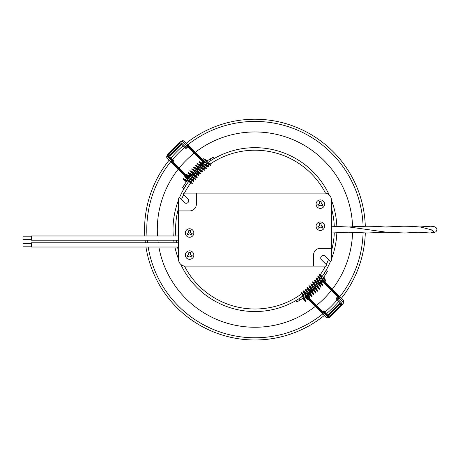 <?xml version="1.0" encoding="UTF-8"?>
<svg xmlns="http://www.w3.org/2000/svg" width="460" height="460" viewBox="0 0 460 460"><rect width="100%" height="100%" fill="white"/><g stroke="black" fill="none" stroke-linecap="round" stroke-linejoin="round"><path stroke-width="0.69" d="M302.024 296.683L301.748 296.355L301.858 296.798M323.196 277.972L325.398 280.479L323.311 276.92L324.15 277.501L325.956 281.146L325.507 281.163L322.937 278.34M323.731 281.549L339.29 297.103L338.387 297.355L324.386 283.354M200.997 165.703A83.639 83.639 0 0 0 200.468 166.152M200.134 166.445A83.639 83.639 0 0 0 199.393 167.095M199.048 167.4A83.639 83.639 0 0 0 198.53 167.871M198.202 168.17A83.639 83.639 0 0 0 197.484 168.849M197.15 169.165A83.639 83.639 0 0 0 196.644 169.648M196.328 169.958A83.639 83.639 0 0 0 195.626 170.66M195.304 170.982A83.639 83.639 0 0 0 194.816 171.482M194.511 171.804A83.639 83.639 0 0 0 193.827 172.523M193.522 172.856A83.639 83.639 0 0 0 193.045 173.374M192.751 173.702A83.639 83.639 0 0 0 192.09 174.443M191.791 174.783A83.639 83.639 0 0 0 191.377 175.266M190.929 175.8A83.639 83.639 0 0 0 190.411 176.421M202.187 164.72L201.808 165.025L203.015 166.232A81.943 81.943 0 0 1 204.591 164.973M207.046 163.133A81.943 81.943 0 0 1 211.1 160.39L210.249 158.918A83.639 83.639 0 0 0 207.356 160.839M207.155 160.971A83.639 83.639 0 0 0 205.442 162.202M205.056 162.483A83.639 83.639 0 0 0 203.372 163.771M203.004 164.065A83.639 83.639 0 0 0 201.808 165.025M210.249 158.918L213.158 157.165L214.009 158.631L211.1 160.39M179.36 198.001A81.943 81.943 0 0 1 183.988 188.657A81.943 81.943 0 0 0 179.36 198.001A81.943 81.943 0 0 1 183.988 188.657L182.517 187.806A83.639 83.639 0 0 1 184.27 184.897L185.742 185.748L183.988 188.657A81.943 81.943 0 0 1 188.462 181.723M210.789 158.579A83.639 83.639 0 0 1 213.158 157.165M182.517 187.806L184.27 184.897A83.639 83.639 0 0 1 186.978 180.883M190.124 176.767A83.639 83.639 0 0 0 188.79 178.445M188.519 178.802A83.639 83.639 0 0 0 187.237 180.521M189.992 176.933L189.451 177.606M204.959 164.686A81.943 81.943 0 0 1 206.666 163.409M188.721 181.367A81.943 81.943 0 0 1 190.009 179.647M190.279 179.296A81.943 81.943 0 0 1 191.584 177.663L191.435 177.514M178.537 210.927L178.537 199.887A6.791 6.791 0 0 1 178.647 198.691A0.851 0.851 0 0 1 180.078 198.237L184.38 202.538A2.547 2.547 0 0 0 187.979 202.538A2.547 2.547 0 0 0 187.979 198.933L183.684 194.637A0.851 0.851 0 0 1 184.132 193.2A6.791 6.791 0 0 1 185.328 193.096L324.587 193.096A6.791 6.791 0 0 1 331.384 199.887L331.384 248.291L320.344 248.291A6.791 6.791 0 0 0 313.547 255.081L313.547 266.121L185.328 266.121A6.791 6.791 0 0 1 178.537 259.325L178.537 210.927L189.577 210.927A6.791 6.791 0 0 0 196.368 204.131L196.368 193.096M331.384 248.291L331.384 259.325A6.791 6.791 0 0 1 331.275 260.521A0.851 0.851 0 0 1 329.837 260.975L325.07 256.203A2.547 2.547 0 0 0 321.465 256.203A2.547 2.547 0 0 0 321.465 259.808L326.238 264.575A0.851 0.851 0 0 1 325.784 266.012A6.791 6.791 0 0 1 324.587 266.121L313.547 266.121M305.267 294.285A81.943 81.943 0 0 0 306.906 292.98L307.056 293.129M304.917 294.555A81.943 81.943 0 0 1 303.197 295.843M302.841 296.102A81.943 81.943 0 0 1 298.816 298.822L299.667 300.294A83.639 83.639 0 0 0 303.686 297.591M304.043 297.327A83.639 83.639 0 0 0 305.768 296.044M306.118 295.774A83.639 83.639 0 0 0 307.797 294.44M158.873 247.014A97.652 97.652 0 0 0 315.341 306.348M316.399 305.509A97.652 97.652 0 0 0 331.401 290.369M332.235 289.305A97.652 97.652 0 0 0 352.567 232.49M352.567 226.722A97.652 97.652 0 0 0 195.264 152.329M194.2 153.163A97.652 97.652 0 0 0 179.061 168.17M178.215 169.222A97.652 97.652 0 0 0 157.515 235.974M157.889 240.223A97.652 97.652 0 0 0 158.2 242.771M178.537 200.042A81.943 81.943 0 0 0 173.265 235.974A81.943 81.943 0 0 1 178.537 200.042A81.943 81.943 0 0 0 173.265 235.974M173.708 240.223A81.943 81.943 0 0 0 174.081 242.771A81.943 81.943 0 0 1 173.708 240.223A81.943 81.943 0 0 0 174.081 242.771M174.886 247.014A81.943 81.943 0 0 0 178.537 259.17A81.943 81.943 0 0 1 174.886 247.014A81.943 81.943 0 0 0 178.537 259.17M180.74 264.333A81.943 81.943 0 0 0 295.912 300.581A81.943 81.943 0 0 1 180.74 264.333A81.943 81.943 0 0 0 295.912 300.581L298.816 298.822M325.933 270.56A81.943 81.943 0 0 0 330.562 261.217A81.943 81.943 0 0 1 325.933 270.56L327.405 271.406A83.639 83.639 0 0 1 325.645 274.315L324.173 273.464L325.933 270.56A81.943 81.943 0 0 0 330.562 261.217M331.384 259.17A81.943 81.943 0 0 0 336.835 232.909A81.943 81.943 0 0 1 331.384 259.17A81.943 81.943 0 0 0 336.835 232.909M336.835 226.308A81.943 81.943 0 0 0 331.384 200.042A81.943 81.943 0 0 1 336.835 226.308A81.943 81.943 0 0 0 331.384 200.042M329.176 194.879A81.943 81.943 0 0 0 214.009 158.631A81.943 81.943 0 0 1 329.176 194.879A81.943 81.943 0 0 0 214.009 158.631M299.132 300.633A83.639 83.639 0 0 1 296.763 302.053L295.912 300.581M178.537 235.974L31.493 235.974L31.493 240.223L178.537 240.223M31.493 243.064L31.493 247.014L178.537 247.014M320.344 199.887A4.244 4.244 0 0 0 316.095 204.131A4.244 4.244 0 0 0 320.344 208.38A4.244 4.244 0 0 0 324.587 204.131A4.244 4.244 0 0 0 320.344 199.887M189.577 250.838A4.244 4.244 0 0 0 185.328 255.081A4.244 4.244 0 0 0 189.577 259.325A4.244 4.244 0 0 0 193.821 255.081A4.244 4.244 0 0 0 189.577 250.838M189.577 228.758A4.244 4.244 0 0 0 185.328 233.001A4.244 4.244 0 0 0 189.577 237.251A4.244 4.244 0 0 0 193.821 233.001A4.244 4.244 0 0 0 189.577 228.758M320.344 221.967A4.244 4.244 0 0 0 316.095 226.211A4.244 4.244 0 0 0 320.344 230.454A4.244 4.244 0 0 0 324.587 226.211A4.244 4.244 0 0 0 320.344 221.967M148.189 247.014A108.18 108.18 0 0 0 322.834 313.841M325.214 311.868A108.18 108.18 0 0 0 337.22 299.862M339.739 296.803A108.18 108.18 0 0 0 363.089 232.973M363.089 226.239A108.18 108.18 0 0 0 187.761 144.831M184.707 147.344A108.18 108.18 0 0 0 172.695 159.355M170.723 161.73A108.18 108.18 0 0 0 146.97 235.974M147.303 240.223A108.18 108.18 0 0 0 147.585 242.771M145.952 247.014A110.388 110.388 0 0 0 324.403 315.41M326.778 313.438A110.388 110.388 0 0 0 338.79 301.426M341.308 298.379A110.388 110.388 0 0 0 365.297 233.001M365.297 226.211A110.388 110.388 0 0 0 186.191 143.261M183.137 145.78A110.388 110.388 0 0 0 171.131 157.786M169.153 160.161A110.388 110.388 0 0 0 144.756 235.974M145.084 240.223A110.388 110.388 0 0 0 145.36 242.771M324.513 272.93A81.943 81.943 0 0 1 324.173 273.464A81.943 81.943 0 0 1 321.431 277.518M319.608 203.429L317.693 204.815L318.429 206.086L320.344 204.982L322.253 206.086L322.989 204.815L321.08 203.711L321.08 201.503L319.608 201.503L319.366 203.849M319.608 225.509L317.693 226.889L318.429 228.166L320.344 227.062L322.253 228.166L322.989 226.889L321.08 225.785L321.08 223.577L319.608 223.577L319.608 225.785L317.693 226.889M190.17 252.448L188.841 252.448L188.841 254.656L186.927 255.76L187.663 257.036L189.577 255.933L191.486 257.036L192.222 255.76L190.314 254.656L190.314 252.448L188.841 252.448L188.6 254.794M188.841 232.3L186.927 233.68L187.663 234.956L189.577 233.852L191.486 234.956L192.222 233.68L190.314 232.582L190.314 230.374L188.841 230.374L188.6 232.72M192.079 233.939L192.222 233.68L190.314 232.582L190.314 230.374M189.336 233.99L189.819 233.99M190.555 254.794L190.314 252.448M192.079 256.013L192.165 255.725M189.336 256.07L189.819 256.07M321.322 203.849L321.08 201.503L319.746 201.503M320.103 205.12L322.253 206.086L322.931 204.775M321.322 225.923L320.936 223.577M318.429 228.166L320.344 227.062L322.253 228.166L322.931 226.855M31.493 246.163L23 246.163L23 243.616L31.493 243.616M31.493 236.825L23 236.825L23 239.372L31.493 239.372M321.155 277.903A81.943 81.943 0 0 1 319.878 279.605M319.591 279.973A81.943 81.943 0 0 1 318.332 281.549L319.539 282.756A83.639 83.639 0 0 0 320.505 281.566M299.667 300.294L296.763 302.053M327.405 271.406L325.645 274.315A83.639 83.639 0 0 1 323.731 277.213M322.374 280.025L320.804 281.209A83.639 83.639 0 0 0 322.08 279.507M322.362 279.128A83.639 83.639 0 0 0 323.593 277.409M318.866 283.567A83.639 83.639 0 0 1 318.412 284.096M318.124 284.435A83.639 83.639 0 0 1 317.475 285.177M317.164 285.522A83.639 83.639 0 0 1 316.693 286.039M316.394 286.361A83.639 83.639 0 0 1 315.721 287.086M315.405 287.419A83.639 83.639 0 0 1 314.916 287.92M314.611 288.236A83.639 83.639 0 0 1 313.91 288.943M313.588 289.26A83.639 83.639 0 0 1 313.082 289.754M312.766 290.059A83.639 83.639 0 0 1 312.041 290.737M311.713 291.048A83.639 83.639 0 0 1 311.19 291.525M310.868 291.818A83.639 83.639 0 0 1 310.12 292.479M309.781 292.773A83.639 83.639 0 0 1 309.304 293.187M308.769 293.641A83.639 83.639 0 0 1 308.148 294.158M187.841 146.803L186.605 148.039L186.087 147.522L187.214 146.176L201.215 160.183M172.454 161.569L172.874 160.736L173.391 161.253A0.851 0.431 -45 0 0 173.69 160.344L173.173 159.827A0.851 0.73 135 0 0 172.057 159.913L168.343 156.199A1.696 0.862 135 0 1 168.935 154.387L179.745 143.583A1.696 0.862 135 0 1 181.55 142.991A0.851 0.73 135 0 0 181.47 144.106L185.696 148.339A0.851 0.431 -45 0 0 186.605 148.039M181.079 144.923L170.275 155.727L169.757 155.21L180.561 144.405L181.079 144.923A0.851 0.431 135 0 1 181.987 144.624M187.663 176.778L172.138 161.253L171.241 161.506L172.057 159.913L172.874 160.736A0.851 0.431 -45 0 0 173.173 159.827L169.976 156.636A0.851 0.431 135 0 1 170.275 155.727M173.391 161.253L172.764 161.88M187.881 182.545L188.215 182.821L187.766 182.706M206.597 161.368L204.085 159.171L207.644 161.253L207.063 160.413L203.28 158.711L206.23 161.632M200.537 164.789A0.512 0.437 -45 0 1 200.589 164.117L200.537 164.07A0.512 0.512 0 0 0 200.537 164.789L200.876 165.123M191.268 175.093L190.549 174.374L190.181 174.731A0.512 0.437 -45 0 1 190.854 174.679L190.676 175.22L191.09 175.639L191.268 175.093A0.512 0.437 -45 0 1 191.216 175.766L191.268 175.812A0.512 0.512 0 0 0 191.268 175.093M171.241 161.506L187.001 177.267L187.732 176.841A1.018 0.517 -45 0 0 188.14 176.531L188.698 175.973M203.021 160.833L187.467 145.279L186.501 145.463L185.265 146.7A0.851 0.73 135 0 0 185.179 147.821A0.851 0.431 -45 0 0 186.087 147.522L181.55 142.991M202.693 161.983L203.245 161.063M187.467 145.279L187.214 146.176M202.917 161.886L202.837 161.575L202.509 162.196A1.018 0.517 -45 0 0 202.82 161.788L201.98 162.972M201.48 165.473A0.512 0.512 0 0 0 201.796 165.324L201.744 165.278A0.512 0.437 -45 0 1 201.417 165.439M201.279 165.358L201.618 165.146L201.204 164.732L200.663 164.91A0.512 0.437 -45 0 1 200.709 164.243L201.497 163.208M204.631 161.736L204.596 161.678A0.512 0.437 -45 0 1 204.7 161.776A0.512 0.512 0 0 0 204.665 161.736L184.155 141.226A0.512 0.437 135 0 0 184.086 141.168L204.596 161.678A1.357 1.173 135 0 0 204.326 161.564M188.301 178.675A0.512 0.437 -45 0 1 187.623 178.612L188.111 178.572M190.549 174.374L189.025 175.639M187.927 176.715L187.898 177.014A1.357 1.173 135 0 0 187.496 177.715M307.792 296.901L323.317 312.426L323.834 311.69L323.317 311.173L322.69 311.799M323.317 311.173A0.851 0.431 -45 0 1 324.219 310.874L328.452 315.106A0.851 0.431 -45 0 0 329.354 314.812L340.164 304.002L339.647 303.485L328.837 314.295L330.176 315.635L340.986 304.825A1.696 0.862 135 0 0 341.579 303.013A0.851 0.73 135 0 1 340.457 303.1L336.231 298.868A0.851 0.431 -45 0 1 336.524 297.965L337.042 298.483L338.278 297.246M327.934 314.588A0.851 0.431 135 0 0 328.837 314.295M339.647 303.485A0.851 0.431 135 0 0 339.94 302.582M337.761 296.729L336.524 297.965M320.614 281.756L319.418 282.946L319.832 283.36L319.654 283.906A0.512 0.437 -45 0 0 320.327 283.854L320.447 283.975A0.512 0.437 -45 0 1 319.775 284.027L319.441 283.693M323.207 312.317L307.728 296.838A1.018 0.517 -45 0 1 308.039 296.43L308.597 295.872M308.056 296.51L309.407 297.948L310 298.218L310.063 297.907L305.618 289.76L308.804 293.348A0.512 0.437 135 0 1 309.471 293.302L310.19 294.02L309.839 294.383A0.512 0.437 -45 0 0 309.885 293.716L309.344 293.894L308.93 293.48L308.183 294.222M330.176 315.635A1.696 0.862 135 0 1 328.365 316.227L323.834 311.69A0.851 0.431 -45 0 1 324.737 311.391A0.851 0.73 135 0 1 324.656 312.512L323.064 313.329L307.303 297.562L308.631 295.935M322.581 281.871L323.506 281.319M339.29 297.103L339.1 298.068L337.864 299.305A0.851 0.73 135 0 1 336.749 299.385A0.851 0.431 -45 0 1 337.042 298.483L341.579 303.013M323.317 312.426L323.064 313.329M322.678 281.646L322.989 281.727L322.368 282.055A1.018 0.517 -45 0 1 322.776 281.744L321.592 282.589M319.131 283.147A0.512 0.437 135 0 1 319.292 282.82L319.395 282.612M319.096 283.09A0.512 0.512 0 0 1 319.24 282.773L319.211 283.285M343.269 300.357A0.512 0.437 135 0 1 343.344 300.409L322.834 279.898A0.512 0.512 0 0 0 322.788 279.864A0.512 0.437 135 0 1 322.885 279.973L322.828 279.933M305.998 296.453L305.952 296.947A0.512 0.437 135 0 1 305.888 296.269M310.19 294.02L308.924 295.538M308.752 293.302A0.512 0.512 0 0 1 309.471 293.302L308.752 293.302L308.056 293.998M307.855 296.642L307.711 297.051L307.631 296.74M184.431 266.058A79.396 79.396 0 0 0 301.605 293.854M302.467 293.221A79.396 79.396 0 0 0 303.675 292.295M304.514 291.634A79.396 79.396 0 0 0 305.693 290.674M306.509 289.99A79.396 79.396 0 0 0 307.665 288.983M308.453 288.276A79.396 79.396 0 0 0 309.574 287.23M310.339 286.499A79.396 79.396 0 0 0 311.431 285.413M312.167 284.659A79.396 79.396 0 0 0 313.225 283.538M313.933 282.762A79.396 79.396 0 0 0 314.962 281.601M315.641 280.807A79.396 79.396 0 0 0 316.635 279.605M317.279 278.794A79.396 79.396 0 0 0 318.24 277.552M318.855 276.73A79.396 79.396 0 0 0 319.786 275.448M320.367 274.608A79.396 79.396 0 0 0 325.49 266.058M326.238 264.575A79.396 79.396 0 0 0 328.469 259.607M331.384 251.125A79.396 79.396 0 0 0 334.282 232.973M334.282 226.239A79.396 79.396 0 0 0 331.384 208.087M325.49 193.154A79.396 79.396 0 0 0 209.955 164.203M209.122 164.783A79.396 79.396 0 0 0 207.839 165.709M207.011 166.324A79.396 79.396 0 0 0 205.769 167.285M204.964 167.934A79.396 79.396 0 0 0 203.757 168.929M202.969 169.608A79.396 79.396 0 0 0 201.802 170.631M201.031 171.339A79.396 79.396 0 0 0 199.905 172.402M199.151 173.138A79.396 79.396 0 0 0 198.07 174.231M197.334 174.99A79.396 79.396 0 0 0 196.293 176.111M195.58 176.905A79.396 79.396 0 0 0 194.58 178.054M193.89 178.871A79.396 79.396 0 0 0 192.93 180.05M192.268 180.889A79.396 79.396 0 0 0 191.348 182.102M190.71 182.965A79.396 79.396 0 0 0 184.431 193.154M183.684 194.637A79.396 79.396 0 0 0 181.453 199.611M178.537 208.087A79.396 79.396 0 0 0 175.823 235.974M176.278 240.223A79.396 79.396 0 0 0 176.663 242.771M177.497 247.014A79.396 79.396 0 0 0 178.537 251.125M348.76 226.998L351.526 226.924M429.738 226.216L420.152 226.952M434.096 232.105L431.313 229.793L420.969 227.125C415.656 226.527 409.601 226.228 402.81 226.216L386.061 227.062C373.273 225.975 361.123 225.975 349.606 227.062L331.384 226.211M331.384 233.001L349.606 232.15L367.488 233.001L386.061 232.156L349.606 227.062M201.952 165.169L202.814 163.955M203.13 163.633L204.487 162.276A0.851 0.73 -45 0 0 203.487 162.449L202.992 161.96A1.357 1.173 135 0 1 203.515 161.615M190.342 176.381L191.09 175.639L190.566 176.513M188.462 178.261L190.02 176.709M201.825 162.886L202.463 162.15L201.762 162.852M201.652 163.3L200.709 164.243L201.204 164.732L202.285 163.651M189.813 176.082L190.676 175.22L190.181 174.731L189.181 175.726M188.853 176.059L187.898 177.014L188.393 177.502L189.486 176.41M188.123 178.066A0.851 0.73 -45 0 1 188.393 177.502M202.607 163.329L203.487 162.449M171.425 160.54L167.411 156.521A2.035 1.035 135 0 1 168.124 154.353L180.314 142.163A2.035 1.035 135 0 1 182.482 141.45L186.501 145.463M167.411 156.521A1.357 1.173 135 0 0 167.13 158.125A3.369 1.708 135 0 1 167.003 157.964C166.365 157.073 166.692 155.825 167.986 154.221L180.182 142.025C181.786 140.731 183.034 140.403 183.925 141.042A3.369 1.708 135 0 1 184.086 141.168A1.357 1.173 -45 0 0 182.482 141.45M187.473 178.215A1.357 1.173 135 0 0 187.623 178.612L186.915 177.911M185.851 176.847L167.13 158.125A0.512 0.437 -45 0 0 167.187 158.194L167.003 157.964M181.47 144.106A0.851 0.431 -45 0 0 180.561 144.405L179.745 143.583M168.935 154.387L169.757 155.21A0.851 0.431 -45 0 0 169.458 156.118A0.851 0.73 -45 0 0 168.343 156.199M202.837 161.765A0.512 0.437 -45 0 1 202.912 161.282M201.434 163.173L200.589 164.117M184.213 141.295A0.512 0.437 135 0 0 184.155 141.226L183.925 141.042M167.256 158.251A0.512 0.437 -45 0 1 167.187 158.194L185.823 176.83M187.001 177.267A0.512 0.437 -45 0 1 187.703 176.858M188.088 177.922A0.512 0.437 135 0 0 188.14 177.249M307.861 294.549L306.308 296.102M321.235 281.957L322.115 281.083A0.851 0.73 -45 0 0 322.287 280.077L320.936 281.434M321.27 282.911L320.327 283.854L319.832 283.36L320.913 282.279M320.447 283.975L321.356 283.072M321.684 282.745L322.42 282.106L321.718 282.808M308.51 295.711L307.728 296.838M308.482 294.751L309.344 293.894L309.839 294.383L308.838 295.383M306.498 296.447A0.851 0.73 -45 0 0 307.061 296.171L308.16 295.078M324.03 313.139L328.043 317.159A2.035 1.035 135 0 0 330.217 316.445L342.407 304.255A2.035 1.035 135 0 0 343.12 302.082L339.1 298.068M307.061 296.171L307.556 296.666A1.357 1.173 135 0 1 306.849 297.068M306.354 297.091A1.357 1.173 135 0 1 305.952 296.947L306.659 297.649M307.723 298.718L326.439 317.434A3.369 1.708 135 0 0 326.606 317.561C328.659 317.9 329.906 317.572 330.349 316.578L342.539 304.388C343.839 302.778 344.166 301.53 343.522 300.644A3.369 1.708 135 0 0 343.396 300.478L322.885 279.973A1.357 1.173 135 0 1 323.006 280.243M328.043 317.159A1.357 1.173 135 0 1 326.439 317.434A0.512 0.437 -45 0 1 326.318 317.308M343.12 302.082A1.357 1.173 -45 0 0 343.396 300.478A0.512 0.437 135 0 0 343.344 300.409L343.522 300.644M322.954 281.048A1.357 1.173 135 0 1 322.609 281.572L322.115 281.083M340.457 303.1A0.851 0.431 -45 0 1 340.164 304.002L340.986 304.825M328.365 316.227A0.851 0.73 -45 0 0 328.452 315.106M322.799 281.727A0.512 0.437 -45 0 0 323.282 281.658M307.303 297.562A0.512 0.437 -45 0 0 307.711 296.861M303.111 297.994L305.359 300.535L300.984 292.244L302.07 292.784L304.117 295.165M305.204 296.47L307.452 299.011L303.054 290.685L304.135 291.22L306.164 293.578M304.853 296.734L307.953 299.805L307.734 298.747L303.6 291.381L306.159 294.262M308.361 296.2L309.494 297.419L305.072 289.064L305.934 289.374L309.183 293.158M310.201 294.365L311.489 295.763L309.517 292.313C306.883 287.724 306.941 287.402 307.038 287.379L307.993 287.776L313.306 294.089L311.449 290.582C308.792 285.97 308.861 285.66 308.953 285.648L309.902 286.028L315.186 292.318L313.323 288.794C309.465 281.957 311.178 284.435 310.879 283.665L317.02 290.49L315.134 286.954C311.305 280.203 312.961 282.515 312.679 281.802L318.791 288.604L314.358 280.065L315.399 280.548L320.499 286.661L316.164 278.616L316.112 277.909L316.411 277.966L318.964 280.772M309.891 294.676L311.368 296.269L311.995 296.556L312.053 296.228L307.585 288.075L313.754 294.848L313.628 293.624L309.499 286.327L315.646 293.077L315.543 291.91L311.357 284.527L317.48 291.243L317.475 290.306L313.156 282.664L319.257 289.357L319.292 288.518L314.899 280.744L320.953 287.414L320.718 285.993L316.578 278.777L318.682 281.123M321.143 283.383L322.282 284.619L317.664 276.058L318.481 276.333L320.551 278.72M320.833 283.693L322.178 285.137L322.776 285.413L322.822 285.056L318.199 276.753L320.281 279.082M322.655 281.917L324.179 283.366L324.133 282.319L319.752 274.677L321.816 276.989M323.282 281.968L319.217 273.999L320.114 274.344L322.075 276.615M302.749 298.247C307.194 303.381 305.331 300.811 305.929 301.035L301.53 292.945L304.1 295.837M178.537 242.771L31.493 242.771M348.703 226.993L366.976 226.216M385.152 232.219L403.224 232.996M433.901 232.208L430.203 233.001L418.68 232.202L404.932 233.001L386.061 232.156M420.969 227.125L430.669 226.216L434.044 226.538L436.523 227.987L437 229.885L436.051 231.656L434.453 232.49L431.537 232.938M348.703 232.219L366.976 233.001M418.468 232.225L429.864 233.001M403.178 226.216L385.158 226.993M203.36 163.76L204.665 162.455A0.512 0.512 0 0 0 204.763 162.317M188.692 178.388L189.359 177.721M186.57 181.458L184.029 179.204L192.32 183.586L191.78 182.493L189.405 180.446M188.094 179.36L185.558 177.111L193.879 181.516L193.344 180.429L190.986 178.399M187.829 179.71L184.759 176.611L185.823 176.83L193.183 180.97L190.308 178.405M188.364 176.203L187.145 175.07L195.506 179.498L195.195 178.63L191.412 175.386M188.054 176.513L186.616 175.162L186.352 174.57L186.662 174.501L194.804 178.952L191.256 175.823M190.198 174.369L188.801 173.081L192.251 175.047C196.845 177.681 197.167 177.623 197.19 177.525L196.788 176.571L190.474 171.264L198.921 175.617L198.542 174.662L192.251 169.378L195.77 171.246C202.607 175.105 200.129 173.391 200.899 173.69L194.08 167.549L197.616 169.429C204.367 173.265 202.055 171.609 202.762 171.89L195.966 165.778L204.499 170.206L204.016 169.165L197.909 164.065L205.953 168.4L206.655 168.458L206.597 168.159L203.797 165.6M189.894 174.679L188.301 173.202L188.008 172.569L188.335 172.517L196.495 176.979L189.721 170.815L190.946 170.936L198.237 175.07L191.492 168.912L192.717 169.056L200.042 173.207L193.321 167.083L194.264 167.089L201.905 171.407L195.207 165.312L196.046 165.272L203.82 169.665L201.02 167.181C194.804 161.926 197.811 163.927 197.271 163.369L205.792 167.986L203.446 165.882M201.181 163.427L199.945 162.282L208.512 166.905L208.236 166.089L205.85 164.013M200.876 163.731L199.433 162.392L199.151 161.788L199.508 161.742L207.816 166.37L205.488 164.289M202.653 161.908L201.198 160.385L202.245 160.436L209.886 164.812L207.581 162.754M202.595 161.282L210.571 165.347L210.226 164.45L207.954 162.489M186.317 181.815C181.183 177.376 183.753 179.233 183.528 178.635L191.624 183.034L188.732 180.464M188.364 178.716A0.512 0.512 0 0 1 187.674 178.687L186.886 177.893M187.829 176.939L187.519 176.858L188.634 175.939M188.962 175.605L190.193 174.374M306.176 295.878L306.843 295.211M319.775 284.027A0.512 0.512 0 0 0 320.499 284.027L321.391 283.136M326.606 317.561L307.734 298.741M305.854 296.2A0.512 0.512 0 0 0 305.883 296.89L306.676 297.683M308.959 295.602L310.19 294.377"/></g></svg>
